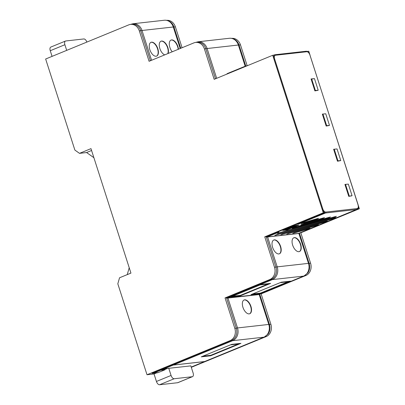 <?xml version="1.0" encoding="UTF-8"?>
<svg xmlns="http://www.w3.org/2000/svg" width="405" height="405" viewBox="0 0 405 405"><rect width="100%" height="100%" fill="white"/><g stroke="black" fill="none" stroke-linecap="round" stroke-linejoin="round"><path stroke-width="0.61" d="M336.423 216.31L277.233 233.624L334.996 217.07L336.423 216.31M336.008 217.51L274.843 235.396L334.576 218.27L336.008 217.51M324.521 217.642L304.155 223.479L300.844 224.841L323.089 218.401L324.521 217.642M330.475 216.979L295.463 227.048L292.152 228.41L329.042 217.733L330.475 216.979M318.624 224.653L286.745 234.06L317.191 225.413L318.624 224.653M327.316 221.084L280.792 234.728L325.883 221.839L327.316 221.084M309.931 228.223L292.699 233.396L308.499 228.982L309.931 228.223M318.573 218.31L304.413 222.35L301.097 223.707L317.14 219.07L318.573 218.31M299.487 251.54A7.472 3.934 67.7 0 0 300.378 244.326A7.472 3.934 67.7 0 0 293.833 237.765M300.657 244.205A7.447 3.923 67.7 0 0 293.979 237.71A7.447 3.923 67.7 0 0 292.643 245.106A7.447 3.923 67.7 0 0 299.634 251.47A7.447 3.923 67.7 0 0 300.657 244.205M279.45 253.783A7.472 3.934 67.7 0 0 280.336 246.569A7.472 3.934 67.7 0 0 273.79 240.008M280.619 246.453A7.447 3.923 67.7 0 0 273.942 239.957A7.447 3.923 67.7 0 0 272.6 247.349A7.447 3.923 67.7 0 0 279.592 253.717A7.447 3.923 67.7 0 0 280.619 246.453M156.674 56.087A7.472 3.934 67.7 0 0 157.56 48.873A7.472 3.934 67.7 0 0 151.014 42.312M149.825 49.653A7.447 3.923 67.7 0 0 156.816 56.017A7.447 3.923 67.7 0 0 157.839 48.752A7.447 3.923 67.7 0 0 151.161 42.257A7.447 3.923 67.7 0 0 149.825 49.653M178.16 49.349A7.472 3.934 67.7 0 0 177.603 46.631A7.472 3.934 67.7 0 0 171.057 40.065M178.438 49.238A7.447 3.923 67.7 0 0 177.881 46.509A7.447 3.923 67.7 0 0 171.204 40.014A7.447 3.923 67.7 0 0 169.867 47.405A7.447 3.923 67.7 0 0 172.226 51.789M167.766 53.622A7.472 3.934 67.7 0 0 167.584 47.749A7.472 3.934 67.7 0 0 161.033 41.188M168.035 53.511A7.447 3.923 67.7 0 0 167.862 47.633A7.447 3.923 67.7 0 0 161.185 41.138A7.447 3.923 67.7 0 0 159.843 48.529A7.447 3.923 67.7 0 0 164.698 54.883M242.929 307.304A7.447 3.923 67.7 0 0 249.763 313.738A7.447 3.923 67.7 0 0 250.943 306.403A7.447 3.923 67.7 0 0 244.109 299.968A7.447 3.923 67.7 0 0 242.929 307.304M249.617 313.794A7.447 3.923 67.7 0 0 250.649 306.524A7.447 3.923 67.7 0 0 243.962 300.034M202.864 356.192L210.772 355.307L238.348 343.982L230.435 344.868M238.348 343.982L240.95 343.344L210.625 355.798L210.772 355.307M210.625 355.798L201.265 356.845L231.594 344.392L240.95 343.344M230.141 340.6A9.68 8.135 -96.4 0 0 234.814 328.333L225.048 297.918L269.831 279.526A9.68 8.135 -96.4 0 0 274.509 267.254L264.743 236.844L323.286 212.797L272.712 55.282L214.174 79.329L204.409 48.919A9.68 8.135 -96.4 0 0 195.721 42.424A9.68 8.135 -96.4 0 0 193.863 42.9L149.081 61.297L139.315 30.881A9.68 8.135 -96.4 0 0 130.628 24.391A9.68 8.135 -96.4 0 0 128.77 24.867L45.643 59.014L74.879 150.078L79.501 153.353L90.983 148.635L130.942 273.102L119.541 277.784L117.814 283.799L147.015 374.746L230.141 340.6L231.584 340.438L172.312 364.783A4.465 2.354 -112.3 0 0 173.386 365.026L204.647 361.528L263.918 337.178A10.049 8.449 -96.4 0 0 268.773 324.44L259.18 294.557A4.465 0.567 -17.8 0 1 259.848 294.567L269.441 324.451A4.465 0.567 162.2 0 0 268.773 324.44L237.512 327.944A4.465 0.567 162.2 0 0 236.257 328.171A9.68 8.135 83.6 0 1 231.584 340.438A4.465 2.354 -112.3 0 0 232.657 340.681L173.386 365.026M234.814 328.333L236.257 328.171L226.663 298.283A4.465 0.567 -17.8 0 1 227.919 298.055L237.512 327.944A10.049 8.449 83.6 0 1 232.657 340.681L263.918 337.178A4.465 2.354 -112.3 0 0 264.262 337.092L268.095 334.049A9.68 8.135 -96.4 0 0 269.441 324.451L270.889 324.294A9.68 8.135 83.6 0 1 266.212 336.56L191.302 367.33M264.262 337.092L204.991 361.437A4.465 2.354 -112.3 0 1 204.647 361.528M259.18 294.557L227.919 298.055M180.772 48.276L173.942 27.003A9.68 8.135 -96.4 0 0 171.011 22.437C169.037 20.746 166.784 20.017 164.253 20.25A10.049 8.449 -96.4 0 1 173.274 26.993A4.465 0.567 -17.8 0 1 173.942 27.003L175.385 26.841L182.093 47.734M130.628 24.391L132.07 24.229A9.68 8.135 83.6 0 1 140.758 30.724L150.356 60.608A4.465 0.567 162.2 0 1 151.151 60.446M150.908 60.547L150.356 60.608M232.536 296.237L240.448 295.351L268.024 284.026L260.111 284.912M252.578 293.995L260.486 293.109L288.061 281.784L280.149 282.67M288.061 281.784L290.663 281.146L260.339 293.6L260.486 293.109M268.024 284.026L270.626 283.389L240.302 295.847L240.448 295.351M240.302 295.847L230.941 296.895L261.266 284.437L270.626 283.389M260.339 293.6L250.978 294.648L281.308 282.194L290.663 281.146M269.831 279.526L271.279 279.364L226.785 297.634A4.465 2.354 -112.3 0 0 227.863 297.883L259.124 294.379L303.613 276.104A10.049 8.449 -96.4 0 0 308.468 263.366L298.875 233.477A4.465 0.567 -17.8 0 1 299.543 233.493L309.136 263.377A4.465 0.567 162.2 0 0 308.468 263.366L277.207 266.865A4.465 0.567 162.2 0 0 275.952 267.092A9.68 8.135 83.6 0 1 271.279 279.364A4.465 2.354 -112.3 0 0 272.352 279.607L227.863 297.883M274.509 267.254L275.952 267.092L266.358 237.208A4.465 0.567 -17.8 0 1 267.609 236.981L277.207 266.865A10.049 8.449 83.6 0 1 272.352 279.607L303.613 276.104A4.465 2.354 -112.3 0 0 303.958 276.018L307.79 272.975A9.68 8.135 -96.4 0 0 309.136 263.377L310.579 263.215A9.68 8.135 83.6 0 1 305.907 275.481L261.124 293.878L270.889 324.294M303.958 276.018L259.468 294.293A4.465 2.354 -112.3 0 1 259.124 294.379M298.875 233.477L267.609 236.981M245.774 66.02L239.036 45.036A9.68 8.135 -96.4 0 0 236.105 40.47C234.125 38.779 231.878 38.05 229.346 38.283A10.049 8.449 -96.4 0 1 238.368 45.026A4.465 0.567 -17.8 0 1 239.036 45.036L240.479 44.874L247.151 65.661M195.721 42.424L197.164 42.262A9.68 8.135 83.6 0 1 205.851 48.757L215.445 78.641A4.465 0.567 162.2 0 1 216.245 78.479M216.002 78.58L215.445 78.641M348.71 196.233L352.056 195.696L348.33 184.093L345.526 184.407L349.252 196.01M348.73 196.288L352.056 195.696M344.989 184.629L345.526 184.407M337.441 161.129L340.767 160.537L337.041 148.934L334.236 149.248L337.962 160.851L340.767 160.537M333.7 149.47L334.236 149.248M337.426 161.074L337.962 160.851M326.152 125.97L329.478 125.378L325.757 113.775L322.947 114.088L326.673 125.692L329.478 125.378M322.41 114.311L322.947 114.088M326.136 125.914L326.673 125.692M311.663 78.929L315.384 90.533L318.193 90.219L314.467 78.616L311.121 79.152M315.384 90.533L314.847 90.755M318.193 90.219L314.862 90.811M322.871 114.124L322.37 114.18M334.16 149.283L333.654 149.339M345.445 184.442L344.944 184.498M347.728 184.164L344.923 184.427L348.761 196.379L351.702 195.843M336.444 149.005L333.634 149.268L337.471 161.22L340.413 160.684M325.154 113.845L322.345 114.109L326.182 126.061L329.123 125.525M313.865 78.686L311.055 78.95L314.893 90.902L317.834 90.366M311.582 78.965L311.08 79.021M272.712 55.282L274.301 55.105A4.369 2.298 67.7 0 0 274.008 59.145L322.096 208.924A4.369 2.298 67.7 0 0 324.871 212.62L298.46 223.428L299.923 223.646L295.69 224.557L295.579 224.208L298.045 223.494L298.156 223.849M358.314 205.512L359.356 208.757L357.767 208.934A4.369 2.298 67.7 0 0 358.02 208.621C358.536 208.378 358.577 207.117 358.131 204.829L309.916 55.034A3.721 1.959 67.7 0 0 306.787 51.744A0.744 0.628 -96.4 0 0 306.119 51.243C307.714 51.207 309.025 52.478 310.043 55.05L309.916 55.034M190.836 365.882L164.769 368.747L161.109 370.251L164.916 369.826L164.805 369.471L162.329 369.75M164.916 369.826L158.33 372.529A5.584 4.693 83.6 0 1 157.256 372.802L152.852 373.299A5.584 4.693 83.6 0 0 153.92 373.025A4.465 2.354 -112.3 0 1 152.847 372.777C151.961 373.152 151.754 373.334 152.234 373.319M172.348 364.804L173.841 365.021L204.505 361.584A4.465 2.354 67.7 0 0 204.844 361.498A4.465 2.354 67.7 0 0 204.92 361.468M172.246 364.809L152.847 372.777M278.777 232.136L277.359 232.232L277.248 231.878L278.017 231.422L295.579 224.208M277.319 232.111L266.136 236.687L266.576 237.001A4.465 0.567 -17.8 0 1 267.406 236.864A4.465 2.354 67.7 0 1 266.333 236.621M295.64 225.489L294.501 225.6L284.214 229.822L285.479 229.66L295.645 225.403M226.881 298.08L226.643 297.695A4.465 2.354 67.7 0 0 227.716 297.938A4.465 0.567 162.2 0 0 226.881 298.08L259.519 294.42A4.465 0.567 -17.8 0 0 258.977 294.44L227.716 297.938M317.545 218.548L304.302 222.396M308.904 228.46L293.858 232.829M326.288 221.322L281.956 234.161M317.596 224.891L287.904 233.498M329.447 217.217L295.351 227.094M323.494 217.88L304.044 223.525M334.981 217.748L276.002 234.829M335.401 216.548L278.392 233.057M259.392 294.319A4.465 2.354 -112.3 0 1 259.322 294.354A4.465 2.354 -112.3 0 1 258.977 294.44M259.732 294.035L259.519 294.42M297.645 225.18L286.917 229.584L283.966 229.913M287.029 229.939L298.981 225.028L294.688 225.509L282.736 230.42L287.029 229.939L286.917 229.584M266.576 237.001L299.214 233.346A4.465 0.567 -17.8 0 0 298.672 233.366L356.77 209.496A0.744 0.628 -96.4 0 0 357.134 208.555A3.721 1.959 67.7 0 0 358.005 204.814M278.017 231.422L278.129 231.771L295.69 224.557M278.129 231.771L277.359 232.232M299.427 232.961L299.214 233.346M245 66.668L244.893 66.344L247.587 65.605M226.623 74.216L227.332 73.558L227.438 73.882M244.893 66.344L227.332 73.558M147.015 374.746L154.027 373.957L156.679 372.868M166.759 20.346A9.68 8.135 83.6 0 1 175.385 26.841M231.852 38.379A9.68 8.135 83.6 0 1 240.479 44.874M307.208 51.42L308.782 51.243L309.79 54.371M359.356 208.757L300.819 232.804L310.579 263.215M79.501 153.353L86.513 152.564L91.576 150.488M323.286 212.797L324.871 212.62M298.49 223.444L298.045 223.494M299.923 232.905L300.819 232.804M264.743 236.844L266.136 236.687M260.233 293.979L261.124 293.878M225.048 297.918L226.441 297.761M164.82 369.527L167.442 368.449M66.698 50.367L64.886 44.717A3.721 1.959 -112.3 0 1 65.473 41.047A3.721 1.959 -112.3 0 1 65.762 40.976L83.794 38.956A3.721 1.959 -112.3 0 1 86.872 42.08M52.063 56.376L50.25 50.726A3.721 1.959 -112.3 0 1 50.838 47.061L65.473 41.047M86.594 152.533L93.894 157.707M154.027 373.957L156.436 381.459A3.721 1.959 67.7 0 0 159.57 384.75L177.603 382.73A3.721 1.959 67.7 0 0 177.891 382.659L192.527 376.645A3.721 1.959 67.7 0 0 193.114 372.98L190.821 365.831M168.774 368.297L171.072 375.445A3.721 1.959 67.7 0 0 174.206 378.741L192.238 376.721A3.721 1.959 67.7 0 0 192.527 376.645M127.241 274.62L129.22 267.73M180.185 48.519L173.274 26.993L142.013 30.491L151.571 60.274M130.592 24.396A4.465 2.354 -112.3 0 1 130.719 24.335L132.992 23.753A10.049 8.449 83.6 0 1 142.013 30.491A4.465 0.567 -17.8 0 0 140.758 30.724L139.315 30.881M245.177 66.233L238.368 45.026L207.107 48.529L216.665 78.307M195.686 42.429A4.465 2.354 -112.3 0 1 195.812 42.368L198.085 41.786A10.049 8.449 83.6 0 1 207.107 48.529A4.465 0.567 -17.8 0 0 205.851 48.757L204.409 48.919M357.62 209.041A4.465 2.354 -112.3 0 1 357.114 209.41A4.465 2.354 -112.3 0 1 356.77 209.496L325.509 213A4.465 2.354 -112.3 0 1 324.435 212.757M299.482 223.692L325.509 213A0.744 0.628 -96.4 0 0 325.868 212.058L357.134 208.555M306.787 51.744L275.522 55.247A3.721 1.959 67.7 0 0 274.646 58.988L322.734 208.762A3.721 1.959 67.7 0 0 325.868 212.058M322.734 208.762L322.096 208.924M274.646 58.988L274.008 59.145M273.957 55.146A4.465 2.354 -112.3 0 1 274.367 54.872A4.465 2.354 -112.3 0 1 274.712 54.781A0.744 0.628 -96.4 0 1 274.853 54.746L306.119 51.243M275.522 55.247A0.744 0.628 -96.4 0 0 274.853 54.746L273.603 55.181M358.06 204.895L309.972 55.115M158.33 372.529L153.92 373.025L173.269 365.077M278.949 232.126L267.406 236.864M317.034 218.71L317.14 219.07M308.392 228.623L308.499 228.982M293.746 232.865L293.853 233.219M325.777 221.484L325.883 221.839M281.845 234.201L281.951 234.551M287.798 233.533L287.904 233.887M317.085 225.053L317.191 225.413M328.936 217.379L329.042 217.733M322.982 218.042L323.089 218.401M334.469 217.91L334.576 218.27M275.891 234.865L275.997 235.219M278.286 233.093L278.387 233.447M334.884 216.71L334.996 217.07M357.762 208.96L299.011 233.275A4.465 2.354 -112.3 0 1 298.672 233.366M191.211 367.046L204.505 361.584M304.818 275.602L305.907 275.481M265.128 336.682L266.212 336.56M50.25 50.726L64.886 44.717M156.436 381.459L171.072 375.445M159.57 384.75L174.206 378.741M177.603 382.73L192.238 376.721M132.992 23.753L164.253 20.25M198.085 41.786L229.346 38.283M152.072 373.329L152.852 373.299M204.844 361.498L191.226 367.092"/></g></svg>
